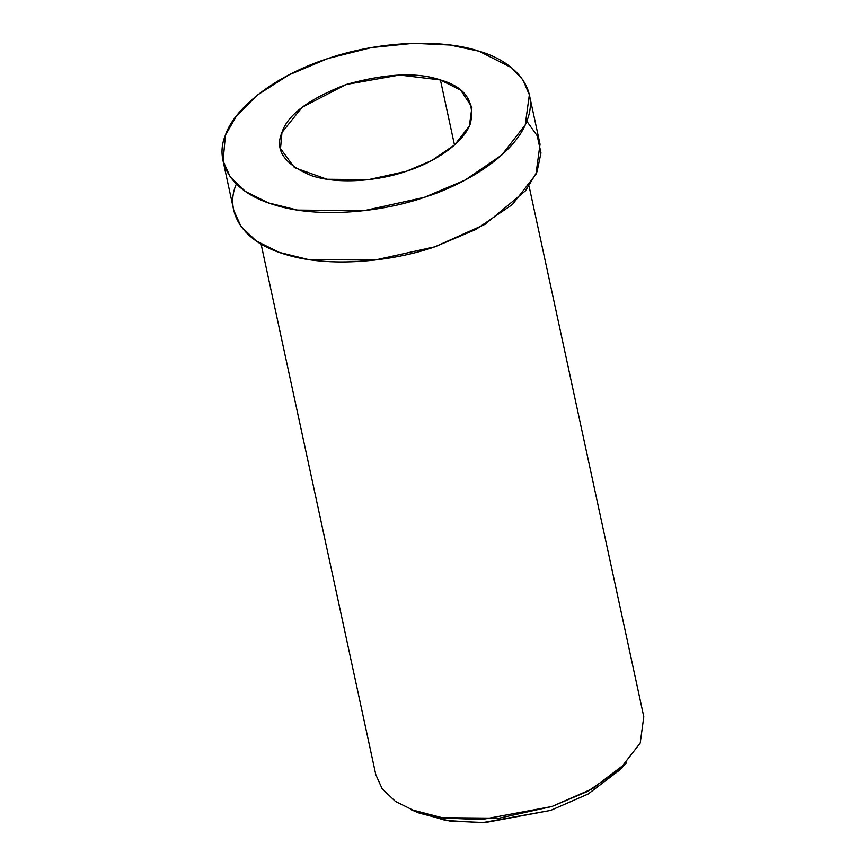 <?xml version="1.0" encoding="UTF-8"?>
<svg xmlns="http://www.w3.org/2000/svg" width="866" height="866" viewBox="0 0 866 866"><rect width="100%" height="100%" fill="white"/><g stroke="black" fill="none" stroke-linecap="round" stroke-linejoin="round"><path stroke-width="1.3" d="M620.013 769.755L626.573 762.73L592.268 788.839L551.869 806.517L481.225 819.626L443.295 818.002L410.473 809.45L419.35 813.142L449.833 821.087L485.047 822.592L550.646 810.414L588.155 794.003L620.013 769.755L588.166 793.992L550.646 810.414L482.091 822.7L445.698 820.448L415.117 811.247M440.426 79.953L399.551 75.028L346.173 84.489L302.05 107.319L281.97 132.433L280.508 148.595L294.494 167.636L327.045 179.262L368.591 179.63L406.262 171.306L431.798 160.502L454.672 144.871L469.372 125.992L471.927 107.2L460.744 90.237L440.426 79.953L454.488 145.033L440.426 79.953C465.064 86.925 475.077 101.387 470.465 123.362C463.148 144.221 432.491 163.133 406.262 171.306C380.618 180.312 340.1 184.967 312.02 175.83C284.373 164.551 274.36 150.078 281.97 132.433C287.523 114.886 308.924 98.897 346.173 84.489C385.76 73.458 417.174 71.943 440.426 79.953M478.941 51.191C447.386 40.269 385.857 38.894 328.149 58.444C269.943 77.28 232.922 111.292 225.431 135.15C215.028 159.138 227.498 190.78 273.494 204.603C318.428 219.217 383.259 211.759 424.286 197.351C466.244 184.274 515.302 154.018 527.015 120.645C540.287 87.195 512.488 60.631 478.941 51.191L511.46 67.645L522.956 79.964L529.353 94.784L525.251 124.845L501.75 155.046L465.139 180.052L424.286 197.351L364.023 210.676L297.536 210.081L268.373 202.882L245.468 191.483L230.313 177.032L223.082 161L225.431 135.15L236.591 115.73L257.538 94.968L288.724 74.985L328.149 58.444L371.503 47.576L413.547 43.3L450.071 45.032L478.941 51.191M223.082 161L233.777 210.438L241.008 226.459L256.152 240.91L279.058 252.309L308.231 259.508L374.707 260.103L434.97 246.778L475.824 229.49L512.434 204.484L535.946 174.282L540.038 144.221L529.353 94.784M526.799 121.208L537.212 135.735L540.969 152.936L537.039 171.749L525.5 190.801L485.025 224.326L434.97 246.778C393.943 261.186 329.112 268.644 284.178 254.03C238.182 240.207 225.712 208.565 236.115 184.577M261.077 244.039L375.812 774.724L382.144 788.742L395.394 801.386L415.442 811.366L440.956 817.666L499.13 818.186L551.869 806.517L587.603 791.394L619.645 769.517L640.212 743.082L643.795 716.777L529.061 186.093"/></g></svg>
